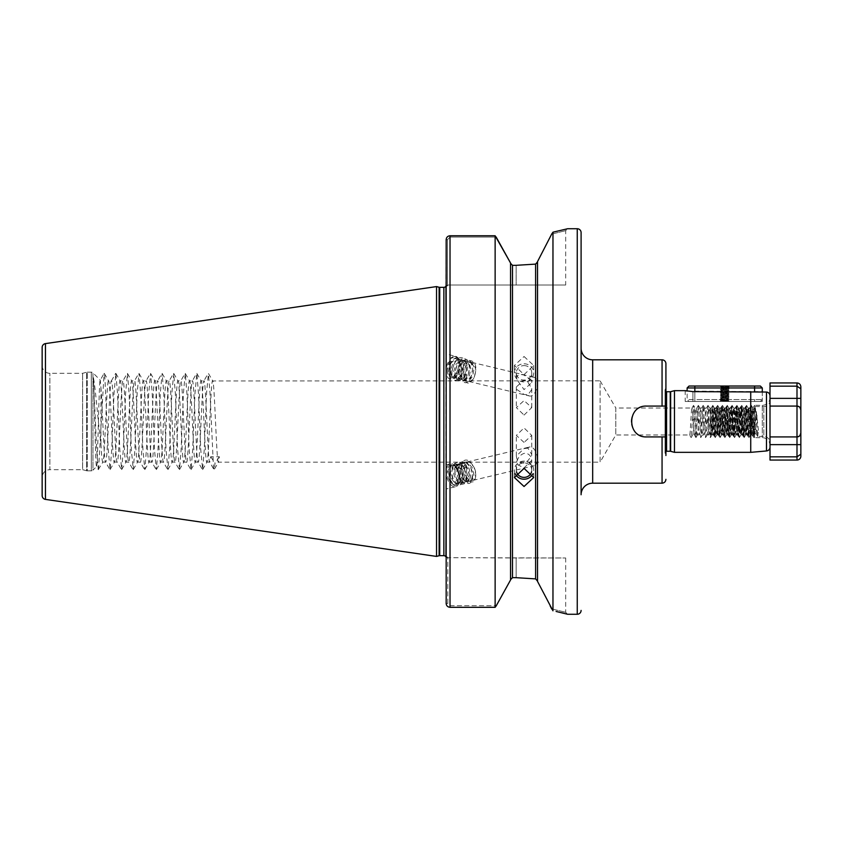 <?xml version="1.0" encoding="UTF-8"?>
<svg xmlns="http://www.w3.org/2000/svg" width="843" height="843" viewBox="0 0 843 843"><rect width="100%" height="100%" fill="white"/><g stroke="black" fill="none" stroke-linecap="round" stroke-linejoin="round"><path stroke-width="0.63" stroke-dasharray="4.21 3.16" d="M685.19 401.458L692.904 401.458L685.19 401.458L685.19 390.657M770.007 395.873L770.007 447.127L770.007 395.873M754.527 430.246L753.716 437.549L751.303 405.451L748.89 437.549L746.54 405.409L744.074 437.549L741.724 405.409L739.258 437.549L736.908 405.409L734.432 437.549L732.082 405.409L729.616 437.549L727.267 405.409L724.854 437.591L722.451 405.409L719.975 437.549L717.625 405.409L715.222 437.591L712.809 405.409L710.396 437.591L707.994 405.409L705.58 437.591L703.167 405.409L700.765 437.591L698.352 405.409L695.939 437.591L693.589 405.451L695.117 408.086L696.834 408.023C696.033 407.19 695.233 435.81 694.432 434.977L692.64 434.977L691.123 437.591L689.606 434.977L615.801 434.977L600.1 462.175L600.1 380.825L615.801 408.023L615.801 434.977L615.801 408.023L692.019 408.023C691.218 407.19 690.417 435.81 689.606 434.977L692.64 434.977C693.441 435.81 694.242 407.19 695.043 408.023C695.854 407.19 696.655 435.81 697.456 434.977C698.257 435.81 699.068 407.19 699.869 408.023C700.67 407.19 701.471 435.81 702.272 434.977C703.083 435.81 703.884 407.19 704.685 408.023C705.486 407.19 706.297 435.81 707.098 434.977C707.899 435.81 708.7 407.19 709.5 408.023C710.312 407.19 711.113 435.81 711.913 434.977C712.714 435.81 713.515 407.19 714.327 408.023C715.127 407.19 715.928 435.81 716.729 434.977C717.541 435.81 718.341 407.19 719.142 408.023C719.943 407.19 720.744 435.81 721.555 434.977C722.356 435.81 723.157 407.19 723.958 408.023C724.769 407.19 725.57 435.81 726.371 434.977C727.172 435.81 727.973 407.19 728.784 408.023C729.585 407.19 730.386 435.81 731.187 434.977C731.987 435.81 732.799 407.19 733.6 408.023C734.401 407.19 735.201 435.81 736.013 434.977C736.814 435.81 737.614 407.19 738.415 408.023C739.216 407.19 740.028 435.81 740.828 434.977C741.629 435.81 742.43 407.19 743.241 408.023C744.042 407.19 744.843 435.81 745.644 434.977C746.445 435.81 747.256 407.19 748.057 408.023C748.858 407.19 749.659 435.81 750.47 434.977C751.271 435.81 752.072 407.19 752.873 408.023L753.02 428.824L754.527 430.246L754.59 437.696L754.59 405.304L762.293 405.304A7.713 7.713 0 0 0 770.007 397.601L770.007 445.399L770.007 397.601M753.832 437.549L752.873 408.023L754.59 405.304L754.59 437.696L762.293 437.696A7.713 7.713 0 0 1 770.007 445.399M531.638 389.719L527.887 394.872L524.051 394.429L516.843 389.487L516.337 386.948L524.051 379.94L527.887 382.3L531.754 388.475L531.638 389.719M524.051 415.083L531.754 407.591L524.051 400.594L516.337 407.591L524.051 415.083M531.248 380.056L524.051 375.114C520.7 374.06 518.297 374.555 516.843 376.6L516.337 378.897L524.051 389.603L531.754 382.596L531.248 380.056M524.051 365.599A7.713 7.25 0 0 1 531.754 372.848A7.713 7.25 0 0 1 524.051 380.088A7.713 7.25 0 0 1 516.337 372.848A7.713 7.25 0 0 1 524.051 365.599M524.051 363.786A9.642 9.052 0 0 1 533.682 372.848A9.642 9.052 0 0 1 524.051 381.9A9.642 9.052 0 0 1 514.409 372.848A9.642 9.052 0 0 1 524.051 363.786M524.051 356.505L533.682 365.462L524.051 374.619L514.409 365.462L524.051 356.505M459.382 361.426A11.76 6.333 -76.5 0 1 457.37 373.86A11.76 6.333 -76.5 0 1 450.183 379.171A11.76 6.333 -76.5 0 1 446.453 374.05A11.76 6.333 -76.5 0 1 446.168 371.025A11.76 6.333 -76.5 0 1 455.652 356.304A11.76 6.333 -76.5 0 1 459.382 361.426M446.168 373.986L446.168 355.894L446.168 378.212L450.183 379.171M446.168 358.254L446.168 354.028L455.652 356.304M527.887 448.128L524.051 448.571L516.337 456.052L516.843 458.687C518.382 462.006 520.774 463.471 524.051 463.06L527.887 460.7L531.638 455.8L531.754 454.525L527.887 448.128A9.642 5.195 76.5 0 1 529.625 446.98A9.642 5.195 76.5 0 1 537.16 456.358A9.642 5.195 76.5 0 1 534.114 465.726A9.642 5.195 76.5 0 1 527.887 460.7M524.051 442.406L516.337 435.409L524.051 427.917L531.754 435.409L524.051 442.406M516.843 461.226C518.297 457.169 520.7 454.556 524.051 453.397C527.318 452.997 529.72 454.451 531.248 457.77L531.754 460.404L524.051 467.886L516.337 464.103L516.843 461.226M516.548 471.817A7.713 7.25 0 0 1 524.051 462.912A7.713 7.25 0 0 1 531.554 471.817M515.242 473.84A9.642 9.052 0 0 1 514.409 470.152A9.642 9.052 0 0 1 524.051 461.1A9.642 9.052 0 0 1 533.682 470.152A9.642 9.052 0 0 1 532.85 473.84M446.453 475.262A11.76 6.333 76.5 0 1 446.168 471.975A11.76 6.333 76.5 0 1 450.183 463.829A11.76 6.333 76.5 0 1 459.382 475.262A11.76 6.333 76.5 0 1 455.652 486.696A11.76 6.333 76.5 0 1 446.453 475.262M446.168 471.975L446.168 488.972L455.652 486.696M551.701 608.941C570.205 613.325 570.205 613.325 551.701 608.941C570.205 613.325 570.205 613.325 551.701 608.941L552.966 610.806L552.966 232.194L551.701 234.059L565.685 230.666L551.701 234.059L537.539 261.572L537.539 581.428L550.173 605.959M565.685 285.029L448.097 285.029L447.496 285.629L447.496 239.665L450.025 237.041L496.148 237.041L450.025 237.041L447.507 239.665L447.507 285.629L448.097 285.029L565.685 285.029L565.685 230.666L567.613 228.738L552.966 232.194M42.15 365.599A7.713 7.713 0 0 0 49.863 373.312L82.625 373.312L86.65 372.237L86.65 470.763L82.625 469.688L82.625 373.312L82.625 469.688L49.863 469.688L49.863 373.312L49.863 469.688A7.713 7.713 0 0 0 42.15 477.401L42.15 365.599L42.15 477.401M665.917 391.595A1.538 1.538 0 0 1 665.127 389.666L665.917 387.485L665.917 455.515L665.917 430.615L665.917 455.515L665.127 453.334L665.127 389.666L665.127 453.334A1.538 1.538 0 0 1 665.917 451.405M100.939 387.664L100.939 443.882C98.199 423.702 95.765 389.887 93.425 377.706C94.448 395.862 95.501 470.12 96.587 466.527L92.941 470.173L92.941 372.827L92.941 470.173A2.318 2.318 0 0 1 91.307 470.847L91.307 372.153A2.318 2.318 0 0 1 92.941 372.827L100.254 380.14L100.939 387.664C102.509 407.327 104.079 464.388 105.638 462.175C107.567 464.693 109.495 378.307 111.424 380.825C113.352 378.307 115.28 464.693 117.209 462.175C119.137 464.693 121.065 378.307 122.994 380.825C124.922 378.307 126.85 464.693 128.779 462.175C130.697 464.693 132.625 378.307 134.553 380.825C136.482 378.307 138.41 464.693 140.338 462.175C142.267 464.693 144.195 378.307 146.124 380.825C148.052 378.307 149.98 464.693 151.909 462.175C153.837 464.693 155.755 378.307 157.683 380.825C159.612 378.307 161.54 464.693 163.468 462.175C165.397 464.693 167.325 378.307 169.253 380.825C171.182 378.307 173.11 464.693 175.038 462.175C176.967 464.693 178.895 378.307 180.823 380.825C182.752 378.307 184.67 464.693 186.598 462.175C188.526 464.693 190.455 378.307 192.383 380.825C194.311 378.307 196.24 464.693 198.168 462.175C200.097 464.693 202.025 378.307 203.953 380.825C205.882 378.307 207.81 464.693 209.728 462.175L210.697 456.727L219.37 456.727L218.411 462.175L600.1 462.175L600.1 380.825L212.784 380.952L208.411 373.417L210.023 393.175L213.49 467.328L214.196 469.583L215.039 463.228L219.37 456.727M93.425 377.706L96.682 449.825L98.294 469.583L96.587 466.527C97.767 468.603 98.979 376.81 100.254 380.14L104.079 373.417L104.774 375.672L108.252 449.825L110.106 469.583L111.719 449.825L114.026 393.175L115.891 373.417L117.504 393.175L119.811 449.825L121.677 469.583L123.278 449.825L125.596 393.175L127.462 373.417L129.063 393.175L131.382 449.825L133.236 469.583L134.848 449.825L137.167 393.175L139.021 373.417L140.633 393.175L142.941 449.825L144.806 469.583L146.419 449.825L148.726 393.175L150.591 373.417L152.193 393.175L154.511 449.825L156.366 469.583L157.978 449.825L160.296 393.175L162.151 373.417L163.763 393.175L166.071 449.825L167.936 469.583L169.548 449.825L171.856 393.175L173.721 373.417L175.333 393.175L177.641 449.825L179.506 469.583L181.108 449.825L183.426 393.175L185.281 373.417L186.893 393.175L189.211 449.825L191.066 469.583L192.678 449.825L194.986 393.175L196.851 373.417L198.463 393.175L200.771 449.825L202.636 469.583L204.238 449.825L206.556 393.175L208.411 373.417M87.25 372.153L91.307 372.153L91.307 470.847L87.25 470.847L87.25 372.153L87.25 470.847A2.318 2.318 0 0 1 86.65 470.763L86.65 372.237A2.318 2.318 0 0 1 87.25 372.153M581.101 348.254L581.101 494.746M447.644 285.029L445.926 286.083L445.926 556.917L447.644 557.971M445.926 286.083L446.168 239.665L446.168 286.957L447.496 285.629M464.525 467.928L465.515 475.252L468.929 480.236L471.258 480.784L472.533 480.015L473.977 474.778L472.206 467.644L468.002 462.849L465.188 462.417L463.608 463.26L461.363 468.687L461.416 471.964L462.354 476.01L465.768 480.984L468.097 481.543L469.372 480.763L470.826 475.526L469.045 468.402L464.841 463.608L462.027 463.176L460.447 464.019L458.213 469.446L459.193 476.769L462.607 481.743L464.936 482.291L466.211 481.522L467.665 476.284L465.884 469.151L461.69 464.367L458.877 463.924L457.296 464.767L455.051 470.204L455.094 473.471L456.042 477.517L459.456 482.502L461.785 483.05L463.049 482.28L464.504 477.043L464.114 473.85L462.733 469.909L458.529 465.115L455.715 464.683L454.135 465.526L451.89 470.952L451.943 474.23L452.881 478.276L456.295 483.26L458.624 483.808L459.899 483.039L461.353 477.802L459.572 470.668L455.368 465.873L452.554 465.441L450.973 466.284L448.729 471.711L449.719 479.035L453.134 484.019L455.462 484.567L457.654 482.259A9.642 5.195 76.5 0 1 455.167 484.641A9.642 5.195 76.5 0 1 447.622 475.262A9.642 5.195 76.5 0 1 447.401 472.027L449.646 466.601L451.226 465.757L454.04 466.19L458.234 470.984L459.614 474.925L460.015 478.118L458.56 483.355L457.285 484.124L454.957 483.576L451.542 478.592L450.605 474.546L450.552 471.279L452.796 465.852L454.377 464.999L457.191 465.441L461.395 470.225L462.775 474.166L463.176 477.359L461.722 482.596L460.447 483.376L458.118 482.818L454.704 477.844L453.766 473.798L453.713 470.52L455.958 465.094L457.538 464.251L460.352 464.683L464.556 469.477L465.937 473.418L466.327 476.601L464.872 481.848L463.608 482.618L461.279 482.07L457.865 477.085L456.917 473.039L456.874 469.762L459.119 464.335L460.7 463.492L463.513 463.924L467.707 468.719L469.488 475.852L468.034 481.09L466.759 481.859L464.43 481.311L461.016 476.327L460.036 469.003L462.27 463.576L463.85 462.733L466.664 463.165L470.868 467.96L472.649 475.094L471.195 480.331L469.92 481.1L467.591 480.552L464.177 475.568L463.239 471.522L463.186 468.255L465.431 462.818L467.011 461.975L469.825 462.417L474.029 467.201L475.8 474.335L474.356 479.572L473.081 480.341L470.752 479.793L467.338 474.82L466.348 467.496L464.335 467.064L464.525 467.928L466.348 467.496M527.887 382.3A9.642 5.195 -76.5 0 1 534.114 377.274A9.642 5.195 -76.5 0 1 537.16 381.468A9.642 5.195 -76.5 0 1 535.516 391.658A9.642 5.195 -76.5 0 1 529.625 396.02A9.642 5.195 -76.5 0 1 527.887 394.872M100.939 443.882C101.539 455.663 102.151 461.753 102.762 462.175C104.69 464.693 106.608 378.307 108.536 380.825L111.424 380.825L115.639 373.417M98.294 469.583L102.909 462.048L105.638 462.175L109.853 469.583M104.321 373.417L108.536 380.825C110.465 378.307 112.393 464.693 114.321 462.175C116.25 464.693 118.178 378.307 120.106 380.825L122.994 380.825L127.209 373.417M110.106 469.583L114.469 462.048L117.209 462.175L121.424 469.583M115.891 373.417L120.106 380.825C122.035 378.307 123.963 464.693 125.892 462.175C127.82 464.693 129.748 378.307 131.677 380.825L134.553 380.825L138.768 373.417M121.677 469.583L126.039 462.048L128.779 462.175L132.994 469.583M127.462 373.417L131.677 380.825C133.594 378.307 135.523 464.693 137.451 462.175C139.38 464.693 141.308 378.307 143.236 380.825L146.124 380.825L150.339 373.417M133.236 469.583L137.599 462.048L140.338 462.175L144.553 469.583M139.021 373.417L143.236 380.825C145.165 378.307 147.093 464.693 149.021 462.175C150.95 464.693 152.878 378.307 154.806 380.825L157.683 380.825L161.898 373.417M144.806 469.583L149.169 462.048L151.909 462.175L156.124 469.583M150.591 373.417L154.806 380.825C156.735 378.307 158.653 464.693 160.581 462.175C162.509 464.693 164.438 378.307 166.366 380.825L169.253 380.825L173.468 373.417M156.366 469.583L160.739 462.048L163.468 462.175L167.683 469.583M162.151 373.417L166.366 380.825C168.294 378.307 170.223 464.693 172.151 462.175C174.079 464.693 176.008 378.307 177.936 380.825L180.823 380.825L185.038 373.417M167.936 469.583L172.299 462.048L175.038 462.175L179.253 469.583M173.721 373.417L177.936 380.825C179.865 378.307 181.793 464.693 183.721 462.175C185.65 464.693 187.567 378.307 189.496 380.825L192.383 380.825L196.598 373.417M179.506 469.583L183.869 462.048L186.598 462.175L190.813 469.583M185.281 373.417L189.496 380.825C191.424 378.307 193.353 464.693 195.281 462.175C197.209 464.693 199.138 378.307 201.066 380.825L203.953 380.825L208.168 373.417M191.066 469.583L195.428 462.048L198.168 462.175L202.383 469.583M196.851 373.417L201.066 380.825C202.994 378.307 204.923 464.693 206.851 462.175C208.779 464.693 210.708 378.307 212.626 380.825C214.554 378.307 216.482 464.693 218.411 462.175L214.196 469.583M202.636 469.583L206.999 462.048L209.728 462.175L213.943 469.583M466.348 374.429L467.338 380.214L469.014 381.5L470.752 381.289L474.356 376.969L475.8 369.74L474.029 363.765L471.922 362.374L469.825 362.501L465.431 366.631L463.186 373.681L463.239 376.652L464.177 379.455L465.852 380.741L467.591 380.53L471.195 376.21L472.649 368.981L472.249 365.925L470.868 363.017L468.761 361.615L466.664 361.752L462.27 365.873L460.036 372.922L460.078 375.894L461.016 378.697L462.691 379.993L464.43 379.771L468.034 375.462L469.488 368.222L469.098 365.167L467.707 362.258L465.61 360.867L463.513 360.994L459.119 365.124L456.874 372.163L456.917 375.135L457.865 377.938L459.54 379.234L461.279 379.013L464.872 374.703L466.327 367.464L464.556 361.499L462.449 360.109L460.352 360.235L455.958 364.366L453.713 371.405L454.704 377.19L456.379 378.475L458.118 378.265L461.722 373.944L463.176 366.716L461.395 360.741L459.287 359.35L457.191 359.476L452.796 363.607L450.552 370.646L451.542 376.431L453.218 377.717L454.957 377.506L458.56 373.186L460.015 365.957L459.614 362.901L458.234 359.982L456.126 358.591L454.04 358.728L449.646 362.848L447.401 369.898C447.928 362.395 450.425 357.896 454.914 356.399C458.803 358.106 459.72 362.68 457.654 370.098L456.737 372.754L453.134 377.063L451.395 377.285L449.719 375.989L448.782 373.186L448.729 370.214L450.973 363.175L455.368 359.044L457.464 358.918L459.572 360.309L461.353 366.273L459.899 373.512L456.295 377.822L454.556 378.043L452.881 376.747L451.943 373.944L451.89 370.973L454.135 363.923L458.529 359.803L460.626 359.676L462.733 361.067L464.114 363.976L464.504 367.032L463.049 374.26L459.456 378.581L457.717 378.792L456.042 377.506L455.094 374.703L455.051 371.731L457.296 364.682L461.69 360.562L463.787 360.425L465.884 361.816L467.275 364.724L467.665 367.79L466.211 375.019L462.607 379.339L460.868 379.55L459.193 378.265L458.255 375.462L458.213 372.48L460.447 365.44L464.841 361.31L466.938 361.183L469.045 362.574L470.826 368.549L469.372 375.778L465.768 380.088L464.029 380.309L462.354 379.023L461.363 373.238L463.608 366.199L468.002 362.069L470.099 361.942L472.206 363.333L473.587 366.241L473.977 369.297L472.533 376.536L468.929 380.846L467.191 381.068L465.515 379.771L464.567 376.969L464.525 373.997L464.335 374.65L466.348 374.429L464.525 373.997M457.654 370.098A9.642 5.195 -76.5 0 1 450.668 377.106A9.642 5.195 -76.5 0 1 447.622 372.912A9.642 5.195 -76.5 0 1 447.401 369.898M695.886 437.549L694.432 434.977C693.631 435.81 692.82 407.19 692.019 408.023L693.473 405.451L691.123 437.591M698.415 405.451L699.943 408.086L701.661 408.023C700.86 407.19 700.048 435.81 699.247 434.977C698.447 435.81 697.646 407.19 696.834 408.023L698.289 405.451M692.64 434.977L691.186 437.549M703.231 405.451L704.759 408.086L706.476 408.023C705.675 407.19 704.874 435.81 704.063 434.977C703.262 435.81 702.461 407.19 701.661 408.023L703.115 405.451M696.002 437.549L697.53 434.914L699.174 434.914L700.702 437.549M708.046 405.451L709.574 408.086L711.292 408.023C710.491 407.19 709.69 435.81 708.889 434.977C708.088 435.81 707.277 407.19 706.476 408.023L707.93 405.451M700.818 437.549L702.345 434.914L704 434.914L705.517 437.549M712.872 405.451L714.39 408.086L716.118 408.023C715.317 407.19 714.506 435.81 713.705 434.977C712.904 435.81 712.103 407.19 711.292 408.023L712.746 405.451M705.644 437.549L707.161 434.914L708.815 434.914L710.343 437.549M717.688 405.451L719.216 408.086L720.934 408.023C720.133 407.19 719.332 435.81 718.521 434.977C717.72 435.81 716.919 407.19 716.118 408.023L717.572 405.451M710.459 437.549L711.987 434.914L713.631 434.914L715.159 437.549M722.504 405.451L724.032 408.086L725.749 408.023C724.948 407.19 724.148 435.81 723.347 434.977C722.546 435.81 721.734 407.19 720.934 408.023L722.388 405.451M715.275 437.549L716.803 434.914L718.457 434.914L719.975 437.549M727.33 405.451L728.847 408.086L730.575 408.023C729.764 407.19 728.963 435.81 728.162 434.977C727.361 435.81 726.561 407.19 725.749 408.023L727.203 405.451M720.101 437.549L721.619 434.914L723.273 434.914L724.801 437.549M732.145 405.451L733.673 408.086L735.391 408.023C734.59 407.19 733.789 435.81 732.978 434.977C732.177 435.81 731.376 407.19 730.575 408.023L732.03 405.451M724.917 437.549L726.445 434.914L728.089 434.914L729.616 437.549M736.961 405.451L738.489 408.086L740.207 408.023C739.406 407.19 738.605 435.81 737.804 434.977C736.993 435.81 736.192 407.19 735.391 408.023L736.845 405.451M729.732 437.549L731.26 434.914L732.915 434.914L734.432 437.549M741.787 405.451L743.305 408.086L745.033 408.023C744.221 407.19 743.421 435.81 742.62 434.977C741.819 435.81 741.018 407.19 740.207 408.023L741.661 405.451M734.559 437.549L736.076 434.914L737.73 434.914L739.258 437.549M746.603 405.451L748.131 408.086L749.848 408.023C749.048 407.19 748.236 435.81 747.435 434.977C746.635 435.81 745.834 407.19 745.033 408.023L746.487 405.451M739.374 437.549L740.902 434.914L742.546 434.914L744.074 437.549M753.02 428.824L752.262 434.977C751.45 435.81 750.649 407.19 749.848 408.023L751.303 405.451M744.19 437.549L745.718 434.914L747.372 434.914L748.89 437.549M749.016 437.549L750.533 434.914L752.188 434.914L753.716 437.549M662.061 359.813L662.061 406.084L665.917 406.084L665.917 363.67M665.917 387.485L665.917 412.385L665.917 406.084L646.644 406.084C626.77 405.114 626.728 437.865 646.644 436.916L665.917 436.916L662.061 436.916L662.061 483.187M665.917 436.916L646.644 436.916A15.416 15.416 0 0 1 631.217 421.5A15.416 15.416 0 0 1 646.644 406.084A15.416 15.416 0 0 0 631.217 421.5A15.416 15.416 0 0 0 646.644 436.916L662.061 436.916M674.474 390.657L674.474 452.343M762.293 401.458L754.59 401.458L762.293 401.458L762.293 391.668L687.119 391.078L687.119 399.529L694.832 399.529L687.119 399.529L689.047 401.458L694.832 401.458L689.047 401.458M750.734 391.637L750.734 452.343M516.148 577.676L516.148 557.971L565.685 557.971L447.833 557.697L447.833 603.43L450.025 605.706L496.295 605.706L450.025 605.706L447.833 603.43L447.833 557.697L516.148 557.971L516.148 577.676L512.481 577.676L512.481 265.324L516.148 265.324L516.148 285.029L516.148 265.324M457.654 482.259C459.72 476.864 458.803 471.406 454.914 465.873C450.436 462.986 447.928 465.041 447.401 472.027M446.168 603.43L447.833 603.43L446.168 603.43L446.168 556.043L447.833 557.697L446.168 556.043L446.168 603.43L446.168 286.957L447.507 285.629M448.402 236.124L495.136 235.766L495.136 607.308M510.552 263.016L510.552 579.984M447.507 239.665L446.168 239.665L446.168 286.957M446.168 380.825L446.168 462.175M447.496 239.665L446.168 239.665L446.727 237.642M495.136 235.766L496.148 237.041M536.959 263.374L535.611 264.112L535.611 578.888L537.539 581.143M565.685 557.971L565.685 612.334L567.613 614.262L563.893 613.283M561.786 612.756L556.095 611.449M42.15 347.421L42.15 495.579M436.537 286.578L436.537 556.422M210.697 456.727L215.039 463.228M98.547 469.583L104.079 373.417M448.097 557.971L446.168 556.043L448.097 557.971M454.914 465.873C460.394 472.955 461.553 479.435 458.381 485.283C452.765 487.233 449.477 482.417 448.539 470.847C451.047 461.29 455.294 460.889 461.311 469.646C464.746 480.9 463.355 485.958 457.138 484.82C445.431 476.938 455.357 450.036 464.461 468.898C467.907 480.141 466.516 485.199 460.299 484.061C454.282 477.391 453.344 470.31 457.475 462.839C463.882 460.7 467.949 465.325 469.677 476.716C467.97 486.084 464.504 486.295 459.287 477.349C456.632 465.905 458.813 460.657 465.821 461.616C472.617 468.097 474.356 474.978 471.016 482.259C462.206 490.626 455.915 454.219 468.982 460.858C475.779 467.338 477.507 474.219 474.177 481.511C468.55 483.45 465.273 478.645 464.335 467.064M454.914 356.399C460.394 358.644 461.553 364.503 458.381 373.965C452.765 381.984 449.477 380.952 448.539 370.867C451.047 359.434 455.294 355.451 461.311 358.918C465.705 363.681 462.396 378.075 457.138 379.877C445.431 384.408 455.357 348.76 464.461 359.676C468.866 364.439 465.557 378.834 460.299 380.636C454.282 380.414 453.344 374.84 457.475 363.902C463.882 356.073 467.949 357.306 469.677 367.58C467.97 379.192 464.504 383.365 459.287 380.088C455.673 375.514 459.772 361.31 465.821 359.687C472.617 360.109 474.356 365.873 471.016 376.99C462.206 394.914 455.915 365.609 468.982 360.446C475.779 360.857 477.507 366.631 474.177 377.748C468.55 385.767 465.273 384.735 464.335 374.65M692.904 401.458L754.59 401.458L692.904 401.458L692.904 391.637L692.904 401.458M756.297 411.563L758.437 430.288L756.961 428.781L755.623 428.781L754.148 430.288L756.287 411.563M708.331 421.5L708.331 431.827L708.331 421.5M708.331 411.173L712.683 406.863L712.957 417.738C712.166 410.973 711.313 408.117 710.386 409.161L711.113 434.619L711.882 421.5C712.251 408.328 712.609 404.313 712.957 409.445L714.875 436.463L717.277 406.537L719.69 436.463L722.103 406.537L724.506 436.463L726.919 406.537L729.332 436.463L731.735 406.537L734.148 436.463L736.561 406.537L738.963 436.463L741.376 406.537L743.789 436.463L746.192 406.537L748.605 436.463L751.018 406.537L752.82 432.08L753.484 436.4L754.148 430.288M712.957 417.738L714.348 436.463L716.761 406.537L719.163 436.463L721.576 406.537L723.989 436.463L726.392 406.537L728.805 436.463L731.218 406.537L733.621 436.463L736.034 406.537L738.447 436.463L740.849 406.537L743.263 436.463L745.676 406.537L748.078 436.463L750.491 406.537L752.904 436.463L755.307 406.537L757.657 436.4L763.842 436.463L763.842 406.537L763.842 436.463A6.164 6.164 0 0 1 770.007 442.628L770.007 400.372L770.007 442.628M755.307 406.537L763.842 406.537A6.164 6.164 0 0 0 770.007 400.372M757.72 436.463L758.437 430.288M800.85 456.2L800.85 454.208L796.993 456.832L770.007 456.832L770.007 460.057M796.993 382.943L796.993 386.168L770.007 386.168L770.007 398.37L796.993 398.37L796.993 406.084L770.007 406.084L770.007 436.916L796.993 436.916L770.007 436.916M770.007 382.943L770.007 386.168M800.85 454.208L800.85 433.07A3.857 3.857 0 0 1 796.993 436.916L796.993 444.63L770.007 444.63L770.007 456.832M800.85 386.8L800.85 388.792L796.993 386.168L796.993 398.37L800.85 398.37L800.85 409.93A3.857 3.857 0 0 0 796.993 406.084L770.007 406.084L796.993 406.084L796.993 436.916M799.849 435.652L799.153 436.263M799.849 407.348L799.153 406.737M724.706 401.458L720.08 401.458L724.706 401.458M724.706 387.569C728.689 387.833 728.689 388.086 724.706 388.349C720.733 388.602 720.733 388.855 724.706 389.118C728.689 389.35 728.689 389.603 724.706 389.856C720.733 390.119 720.733 390.372 724.706 390.625C728.689 390.889 728.689 391.141 724.706 391.405C728.689 391.141 728.689 390.889 724.706 390.625C720.733 390.372 720.733 390.119 724.706 389.856C728.689 389.603 728.689 389.35 724.706 389.087C728.689 389.371 728.689 389.635 724.706 389.887C720.733 390.14 720.733 390.404 724.706 390.657C728.689 390.92 728.689 391.173 724.706 391.426C720.733 391.658 720.733 391.911 724.706 392.174C728.689 392.427 728.689 392.69 724.706 392.943C720.733 393.196 720.733 393.46 724.706 393.713C720.733 393.46 720.733 393.196 724.706 392.943C728.689 392.69 728.689 392.427 724.706 392.174C720.733 391.911 720.733 391.658 724.706 391.405C720.733 391.689 720.733 391.942 724.706 392.206C728.689 392.459 728.689 392.712 724.706 392.975C720.733 393.228 720.733 393.481 724.706 393.744C728.689 393.976 728.689 394.229 724.706 394.482C720.733 394.745 720.733 394.998 724.706 395.251C720.733 394.998 720.733 394.745 724.706 394.482C728.689 394.229 728.689 393.976 724.706 393.713C728.689 393.997 728.689 394.261 724.706 394.513C720.733 394.766 720.733 395.03 724.706 395.283C728.689 395.515 728.689 395.767 724.706 396.031C728.689 395.767 728.689 395.515 724.706 395.251C728.689 395.546 728.689 395.799 724.706 396.052C720.733 396.284 720.733 396.537 724.706 396.8C728.689 397.053 728.689 397.316 724.706 397.569C728.689 397.316 728.689 397.053 724.706 396.8C720.733 396.537 720.733 396.284 724.706 396.031C720.733 396.315 720.733 396.568 724.706 396.832C728.689 397.085 728.689 397.338 724.706 397.601C720.733 397.822 720.733 398.086 724.706 398.339C728.689 398.602 728.689 398.855 724.706 399.108C720.733 399.371 720.733 399.624 724.706 399.888C720.733 399.624 720.733 399.371 724.706 399.108C728.689 398.855 728.689 398.602 724.706 398.339C720.733 398.086 720.733 397.822 724.706 397.569C720.733 397.854 720.733 398.107 724.706 398.37C728.689 398.623 728.689 398.887 724.706 399.139C720.733 399.392 720.733 399.656 724.706 399.909C728.31 400.425 729.437 400.868 728.089 401.226L724.706 400.868C719.806 400.72 719.806 400.551 724.706 400.383C728.868 400.235 728.995 400.077 725.096 399.909L724.706 399.888C720.733 399.656 720.733 399.392 724.706 399.139C728.689 398.887 728.689 398.623 724.706 398.37C720.733 398.107 720.733 397.854 724.706 397.601C728.689 397.338 728.689 397.085 724.706 396.832C720.733 396.568 720.733 396.315 724.706 396.052C728.689 395.799 728.689 395.546 724.706 395.283C720.733 395.03 720.733 394.766 724.706 394.513C728.689 394.261 728.689 393.997 724.706 393.744C720.733 393.481 720.733 393.228 724.706 392.975C728.689 392.712 728.689 392.459 724.706 392.206C720.733 391.942 720.733 391.689 724.706 391.426C728.689 391.173 728.689 390.92 724.706 390.657C720.733 390.404 720.733 390.14 724.706 389.887C728.689 389.635 728.689 389.371 724.706 389.118C720.733 388.855 720.733 388.602 724.706 388.349C728.689 388.086 728.689 387.833 724.706 387.569C720.417 387.401 720.417 387.232 724.706 387.085C720.417 387.232 720.417 387.401 724.706 387.569L724.706 387.506C721.313 387.021 720.08 386.61 721.018 386.263L724.706 386.031L720.08 386.031M729.079 401.026L720.333 400.309L720.913 400.646L720.08 401.458M724.706 400.868C719.806 400.72 719.806 400.551 724.706 400.383C728.868 400.235 728.995 400.077 725.096 399.909L724.706 399.909M720.333 400.309L729.079 399.54L720.333 398.771L729.079 397.991L720.333 397.222L729.079 396.452L720.333 395.683L729.079 394.914L720.333 394.145L729.079 393.365L720.333 392.596L729.079 391.826L720.333 391.057L729.079 390.288L720.333 389.519L729.079 388.739L720.333 387.97L729.079 387.2L720.733 386.663L724.706 386.6C729.638 386.747 729.638 386.916 724.706 387.085C729.638 386.916 729.638 386.747 724.706 386.6M720.333 387.917L721.387 387.327L720.649 386.6M720.333 387.97L721.661 388.739L720.333 389.466M724.706 389.087C720.733 388.834 720.733 388.57 724.706 388.317C728.573 388.075 728.7 387.822 725.096 387.569C728.7 387.822 728.573 388.075 724.706 388.317C720.733 388.57 720.733 388.834 724.706 389.087M720.333 391.057L721.661 391.826L720.333 392.543M720.333 392.596L721.661 393.365L720.333 394.092M720.333 394.145L721.661 394.903L720.333 395.63M720.333 395.683L721.661 396.452L720.333 397.169M720.333 397.222L721.661 397.991L720.333 398.718M720.333 398.771L721.661 399.529L720.333 400.256M729.079 388.739L727.762 389.508L729.079 390.235M729.079 390.288L727.762 391.047L729.079 391.774M729.079 391.826L727.762 392.596L729.079 393.312M729.079 394.861L727.762 394.092L729.079 393.365M729.079 394.914L727.762 395.683L729.079 396.4M729.079 396.452L727.762 397.222L729.079 397.938M729.079 397.991L727.762 398.76L729.079 399.487M729.079 388.686L727.762 387.928L729.079 387.2M724.706 386.031L729.332 386.031L724.706 386.031M729.079 387.148L728.521 386.821L729.332 386.031M728.089 401.226L729.332 401.458M729.079 399.54L728.015 400.162L728.71 400.825M687.119 387.959L762.293 387.959M760.375 386.031L694.832 386.031L694.832 399.529L762.293 399.529L694.832 399.529L694.832 401.458L760.375 401.458L694.832 401.458L694.832 391.637M694.832 386.031L689.047 386.031M720.333 386.431L721.018 386.263M762.293 405.304L762.293 437.696L762.293 405.304M666.571 391.742L666.571 451.258M670.649 391.689L670.649 451.311M670.248 391.742L670.248 451.258M592.671 483.187L592.671 359.813M443.861 287.347L443.861 555.653M439.719 287.347L439.719 555.653M439.119 287.273L439.119 555.727M450.025 235.766L450.025 607.308M577.244 228.738L577.244 614.262M45.448 343.607L45.448 499.393M766.487 392.037L766.487 450.963M754.59 391.984L754.59 386.031M800.85 444.63L796.993 444.63L796.993 460.057M800.85 409.93A3.857 3.857 0 0 0 796.993 406.084M710.059 409.445L711.06 412.733L712.872 433.892L715.275 409.108L717.688 433.892L720.101 409.108L722.504 433.892L724.917 409.108L727.33 433.892L729.732 409.108L732.145 433.892L734.474 409.171L736.961 433.892L739.3 409.171L741.787 433.892L744.116 409.171L746.603 433.892L748.932 409.171L751.419 433.892L753.832 409.108L756.245 433.892L756.961 428.781L756.961 413.797M710.386 422.491L711.608 433.829L714.021 409.171L716.434 433.829L718.837 409.171L721.25 433.829L723.579 409.108L725.992 433.892L728.405 409.108L730.807 433.892L733.22 409.108L735.633 433.892L738.036 409.108L740.449 433.892L742.862 409.108L745.265 433.892L747.678 409.108L750.08 433.892L752.493 409.108L754.906 433.892L755.623 428.781L755.623 413.797M754.59 401.458L754.59 399.529L754.59 401.458M531.754 388.475L531.754 407.591M531.754 372.848L531.754 382.596M533.682 365.462L533.682 372.848M516.337 456.052L516.337 435.409M516.337 470.152L516.337 464.103M514.409 477.538L514.409 470.152M665.032 390.193L665.032 452.807L665.032 390.193M451.226 465.757L452.554 465.441M454.377 464.999L455.715 464.683M457.538 464.251L458.877 463.924M460.7 463.492L462.027 463.176M463.85 462.733L465.188 462.417M467.011 461.975L529.625 446.98M469.92 481.1L471.258 480.784M457.285 484.124L458.624 483.808M460.447 483.376L461.785 483.05M463.608 482.618L464.936 482.291M466.759 481.859L468.097 481.543M473.081 480.341L534.114 465.726M465.852 380.741L467.191 381.068M469.014 381.5L529.625 396.02M450.668 377.106L451.395 377.285M453.218 377.717L454.556 378.043M456.379 378.475L457.717 378.792M459.54 379.234L460.868 379.55M462.691 379.993L464.029 380.309M456.126 358.591L457.464 358.918M459.287 359.35L460.626 359.676M462.449 360.109L463.787 360.425M465.61 360.867L466.938 361.183M468.761 361.615L470.099 361.942M471.922 362.374L534.114 377.274M446.168 464.788L450.183 463.829M533.682 477.538L533.682 470.152M531.754 470.152L531.754 460.404M531.754 454.525L531.754 435.409M514.409 365.462L514.409 372.848M516.337 372.848L516.337 378.897M516.337 386.948L516.337 407.591M751.419 405.451L752.947 408.086M708.331 431.827L711.113 434.619M714.348 436.463L714.875 436.463M719.163 436.463L719.69 436.463M728.805 436.463L729.332 436.463M733.621 436.463L734.148 436.463M743.263 436.463L743.789 436.463M748.078 436.463L748.605 436.463M721.576 406.537L722.103 406.537M726.392 406.537L726.919 406.537M736.034 406.537L736.561 406.537M740.849 406.537L741.376 406.537M750.491 406.537L751.018 406.537M714.284 436.4L712.788 433.829L711.165 434.598M716.698 406.6L715.201 409.171L714.021 409.171L712.683 406.863M719.1 436.4L717.614 433.829L716.434 433.829L714.938 436.4M721.513 406.6L720.017 409.171L718.837 409.171L717.351 406.6M723.926 436.4L722.43 433.829L721.25 433.829L719.753 436.4M726.329 406.6L724.843 409.171L723.663 409.171L722.166 406.6M728.742 436.4L727.246 433.829L726.065 433.829L724.58 436.4M731.155 406.6L729.659 409.171L728.478 409.171L726.982 406.6M733.558 436.4L732.072 433.829L730.892 433.829L729.395 436.4M735.971 406.6L734.474 409.171L733.294 409.171L731.808 406.6M738.384 436.4L736.887 433.829L735.707 433.829L734.211 436.4M740.786 406.6L739.3 409.171L738.12 409.171L736.624 406.6M743.199 436.4L741.703 433.829L740.523 433.829L739.026 436.4M745.612 406.6L744.116 409.171L742.936 409.171L741.44 406.6M748.015 436.4L746.529 433.829L745.349 433.829L743.853 436.4M750.428 406.6L748.932 409.171L747.752 409.171L746.255 406.6M752.841 436.4L751.345 433.829L750.165 433.829L748.668 436.4M755.244 406.6L753.747 409.171L752.578 409.171L751.081 406.6M757.657 436.4L756.16 433.829L754.98 433.829L753.484 436.4M762.293 391.668L762.293 399.529L760.375 401.458M720.333 391.004L721.661 390.235L720.333 389.519"/><path stroke-width="1.26" d="M665.917 451.405A1.538 1.538 0 0 1 666.571 451.258L670.248 451.258A1.538 1.538 0 0 1 670.649 451.311L674.474 452.343L674.474 390.657L685.19 390.657L692.904 391.637L766.487 392.037A3.857 3.857 0 0 1 770.007 395.873M799.153 406.737L796.993 406.084L796.993 398.37L770.007 398.37L770.007 406.084L770.007 382.943L796.993 382.943C799.333 383.175 800.618 384.461 800.85 386.8L800.85 398.37L800.85 388.792L796.993 386.168L770.007 386.168M799.153 436.263L796.993 436.916L770.007 436.916L770.007 444.63L770.007 406.084L796.993 406.084C799.501 406.474 800.787 407.759 800.85 409.93L800.85 433.07L800.85 409.93L799.849 407.348M770.007 447.127A3.857 3.857 0 0 1 766.487 450.963L750.734 452.343L750.734 391.637M531.554 471.817A7.713 7.25 0 0 1 516.548 471.817M532.85 473.84A9.642 9.052 0 0 1 524.051 479.214A9.642 9.052 0 0 1 515.242 473.84M524.051 468.381L514.409 477.538L524.051 486.495L533.682 477.538L524.051 468.381M551.701 234.059L537.539 261.572L537.539 581.428L552.966 610.806L552.966 232.194L551.701 234.059M536.959 263.374L537.539 261.857L535.611 264.112L516.148 265.324L535.611 264.112L535.611 578.888L516.148 577.676L535.611 578.888L537.539 581.143M665.917 391.595A1.538 1.538 0 0 0 666.571 391.742L670.248 391.742A1.538 1.538 0 0 0 670.649 391.689L674.474 390.657M581.101 610.406A3.857 3.857 0 0 1 577.244 614.262L577.244 228.738A3.857 3.857 0 0 1 581.101 232.594L581.101 494.746A11.57 11.57 0 0 1 592.671 483.187L662.061 483.187L662.061 436.916L646.644 436.916C626.728 437.865 626.77 405.114 646.644 406.084L665.917 406.084L662.061 406.084L662.061 359.813A3.857 3.857 0 0 1 665.917 363.67L665.917 455.515M581.101 232.594L581.101 348.254A11.57 11.57 0 0 0 592.671 359.813L592.671 483.187M45.448 499.393L45.448 343.607A3.857 3.857 0 0 0 42.15 347.421L42.15 495.579A3.857 3.857 0 0 0 45.448 499.393L436.537 556.422L439.119 555.727A2.318 2.318 0 0 1 439.719 555.653L443.861 555.653A2.318 2.318 0 0 1 445.926 556.917L446.168 478.424M443.861 555.653L443.861 287.347A2.318 2.318 0 0 0 445.926 286.083L446.168 380.825M446.168 285.925L446.168 286.957M443.861 287.347L439.719 287.347A2.318 2.318 0 0 1 439.119 287.273L436.537 286.578L436.537 556.422M45.448 343.607L436.537 286.578M577.244 228.738L567.613 228.738L552.966 232.194M556.095 611.449L567.613 614.262L577.244 614.262M674.474 452.343L750.734 452.343M662.061 359.813L592.671 359.813M665.917 436.916L662.061 436.916M687.119 387.959L689.047 386.031L760.375 386.031L762.293 387.959L687.119 387.959L687.119 391.078L685.19 390.657M516.148 265.324L512.481 265.324L510.552 263.301L512.481 265.324L512.481 577.676L510.552 579.699L512.481 577.676L516.148 577.676M446.168 603.43C446.368 605.759 447.654 607.044 450.025 607.308C447.665 607.055 446.379 605.759 446.168 603.43L446.168 239.665C446.379 237.315 447.665 236.019 450.025 235.766L495.136 235.766L510.552 263.016L496.148 237.041M495.136 607.308L496.295 605.706L495.136 607.308L450.025 607.308L495.136 607.308L495.136 235.766M510.552 579.984L496.295 605.706L510.552 579.984L510.552 263.016M446.168 462.175L446.168 464.788M550.173 605.959L551.701 608.941M563.893 613.283L561.786 612.756M799.849 435.652L800.85 433.07C800.787 435.241 799.501 436.526 796.993 436.916A3.857 3.857 0 0 0 800.85 433.07L800.85 456.2A3.857 3.857 0 0 1 796.993 460.057L770.007 460.057L770.007 444.63L796.993 444.63L796.993 436.916L770.007 436.916M800.85 454.208L796.993 456.832L770.007 456.832M796.993 382.943L796.993 398.37L800.85 398.37L800.85 409.93A3.857 3.857 0 0 0 796.993 406.084A3.857 3.857 0 0 1 800.85 409.93M766.487 450.963L766.487 392.037M670.248 451.258L670.248 391.742M666.571 451.258L666.571 391.742M670.649 451.311L670.649 391.689M439.719 555.653L439.719 287.347M439.119 555.727L439.119 287.273M450.025 607.308L450.025 235.766M796.993 436.916L796.993 406.084M796.993 460.057L796.993 444.63L800.85 444.63M694.832 386.031L694.832 391.637M754.59 386.031L754.59 391.984M662.061 483.187C664.4 482.955 665.685 481.669 665.917 479.33M762.293 387.959L762.293 391.668"/></g></svg>
